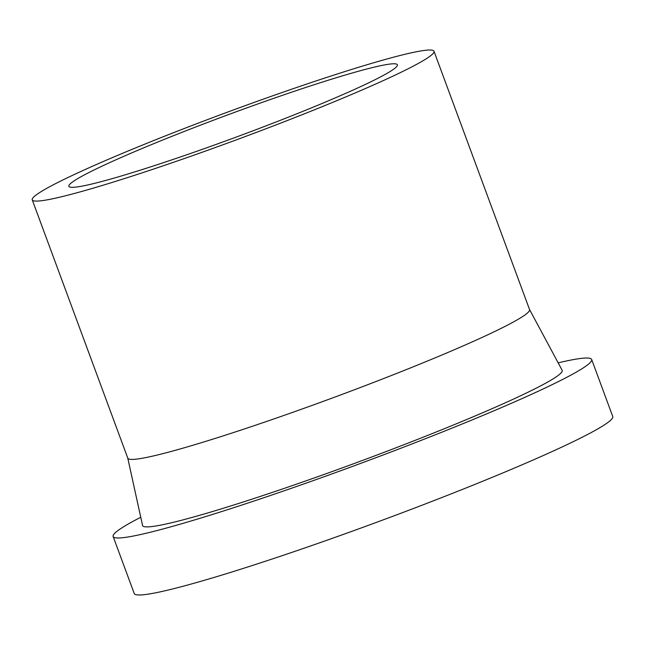 <?xml version="1.0" encoding="UTF-8"?>
<svg xmlns="http://www.w3.org/2000/svg" width="645" height="645" viewBox="0 0 645 645"><rect width="100%" height="100%" fill="white"/><g stroke="black" fill="none" stroke-linecap="round" stroke-linejoin="round"><path stroke-width="0.97" d="M558.167 362.861A255.106 17.31 159.7 0 1 591.667 359.491A255.106 17.31 159.7 0 1 375.116 458.006A255.106 17.31 159.7 0 1 113.133 536.503A255.106 17.31 159.7 0 1 140.755 517.266M591.667 359.491L612.75 416.501A255.106 17.31 159.7 0 1 396.207 515.016A255.106 17.31 159.7 0 1 134.225 593.513L113.133 536.503M433.996 51.253L529.553 309.56A214.18 14.529 159.7 0 1 347.752 392.273A214.18 14.529 159.7 0 1 127.799 458.176L32.25 199.869A214.18 14.529 159.7 0 1 214.051 117.156A214.18 14.529 159.7 0 1 433.996 51.253A214.18 14.529 159.7 0 1 252.195 133.958A214.18 14.529 159.7 0 1 32.25 199.869M529.529 309.495L562.142 370.262A223.694 15.182 159.7 0 1 372.318 456.773A223.694 15.182 159.7 0 1 142.553 525.473L127.774 458.111M248.72 132.427A175.15 11.884 159.7 0 1 68.854 186.324A175.15 11.884 159.7 0 1 217.526 118.688A175.15 11.884 159.7 0 1 397.393 64.798A175.15 11.884 159.7 0 1 248.72 132.427"/></g></svg>
